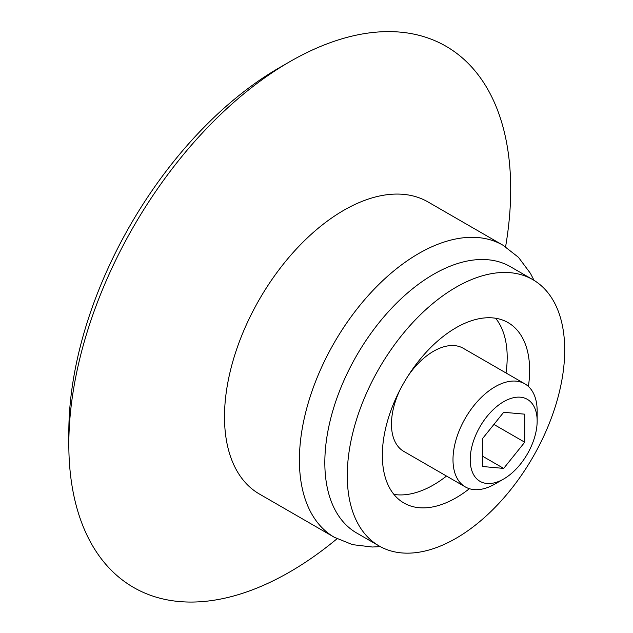 <?xml version="1.0" encoding="UTF-8"?>
<svg xmlns="http://www.w3.org/2000/svg" width="633" height="633" viewBox="0 0 633 633"><rect width="100%" height="100%" fill="white"/><g stroke="black" fill="none" stroke-linecap="round" stroke-linejoin="round"><path stroke-width="0.95" d="M495.077 483.968L503.686 478.999A47.34 27.338 -60 0 1 470.208 459.677A47.34 27.338 -60 0 1 503.678 401.686A47.34 27.338 -60 0 1 537.156 421.016A47.34 27.338 -60 0 1 503.686 478.999A47.34 27.338 -60 0 1 503.678 478.999L495.077 483.968A59.518 34.364 -60 0 1 465.318 486.919A59.518 34.364 -60 0 1 465.318 418.199A59.518 34.364 -60 0 1 524.836 383.835A59.518 34.364 -60 0 1 537.156 411.078L537.156 421.016M503.678 412.289L482.639 438.463L482.639 466.521L503.678 468.404L524.725 442.222L524.725 414.172L503.678 412.289M465.318 486.919L403.783 451.392A59.518 34.364 -60 0 1 399.914 390.055M408.245 375.622A59.518 34.364 -60 0 1 463.301 348.308L524.836 383.835M446.518 476.063A104.152 60.135 -60 0 1 433.542 484.894A104.152 60.135 -60 0 1 393.916 494.413M495.615 318.249A104.152 60.135 -60 0 1 506.036 372.979M469.385 488.7A104.152 60.135 -60 0 1 455.989 497.847A104.152 60.135 -60 0 1 403.909 503.006A104.152 60.135 -60 0 1 403.909 382.743A104.152 60.135 -60 0 1 508.062 322.608A104.152 60.135 -60 0 1 528.405 386.462M455.989 538.343A153.748 88.762 -60 0 1 379.112 545.955A153.748 88.762 -60 0 1 379.112 368.43A153.748 88.762 -60 0 1 532.859 279.659A153.748 88.762 -60 0 1 556.431 402.857A153.748 88.762 -60 0 1 455.989 538.343M379.112 545.955L356.672 533.002A153.748 88.762 -60 0 1 356.672 355.469A153.748 88.762 -60 0 1 510.42 266.699L532.859 279.659M334.327 537.282L259.427 494.041A168.623 97.355 -60 0 1 259.427 299.322A168.623 97.355 -60 0 1 428.05 201.967L502.95 245.208A168.623 97.355 -60 0 0 334.327 342.572A168.623 97.355 -60 0 0 334.327 537.282L352.494 544.641L372.339 547.015L380.298 546.619M337.025 538.762A312.449 180.397 -60 0 1 289.756 571.955A312.449 180.397 -60 0 1 68.823 444.398A312.449 180.397 -60 0 1 289.756 61.725A312.449 180.397 -60 0 1 505.585 246.807M68.823 444.398L68.823 432.244A297.573 171.804 -60 0 1 279.232 67.794L289.756 61.725M493.914 424.442L524.725 442.222M482.639 456.251L503.678 468.404M534.03 280.356L530.454 273.385L518.459 257.315L502.95 245.208"/></g></svg>
